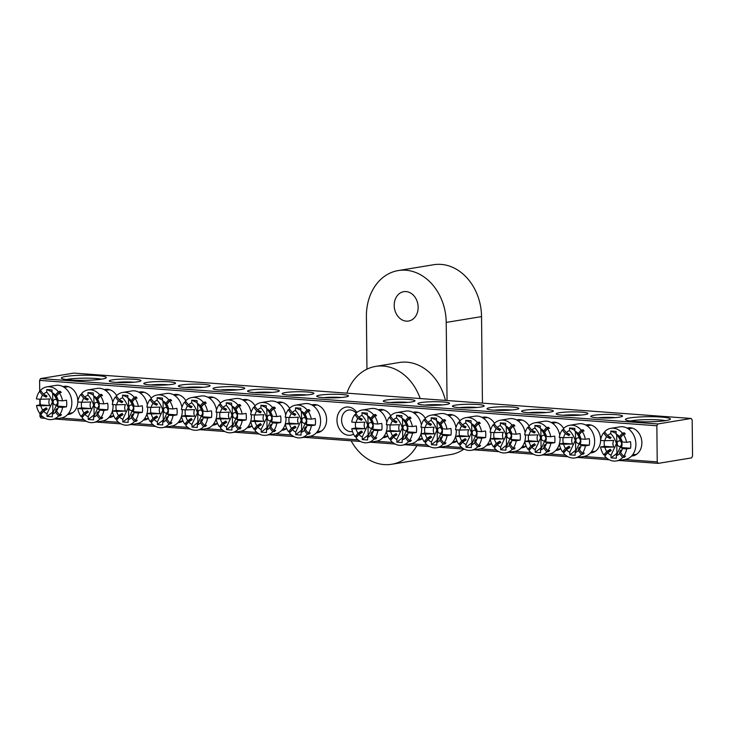 <?xml version="1.0" encoding="UTF-8"?>
<svg xmlns="http://www.w3.org/2000/svg" width="729" height="729" viewBox="0 0 729 729"><rect width="100%" height="100%" fill="white"/><g stroke="black" fill="none" stroke-linecap="round" stroke-linejoin="round"><path stroke-width="1.09" d="M394.198 305.469A14.881 11.883 -99.3 0 0 408.586 321.033A14.881 11.883 -99.3 0 0 418.145 307.228A14.881 11.883 -99.3 0 0 403.757 291.673A14.881 11.883 -99.3 0 0 394.198 305.469M445.428 400.403A49.59 39.621 -99.3 0 0 399.228 362.513L375.681 366.395A49.59 39.621 -99.3 0 0 346.867 393.159M420.186 398.544A49.59 39.621 -99.3 0 0 375.681 366.395M447.041 400.522L446.221 322.418A49.59 39.621 80.7 0 0 398.262 270.559A49.59 39.621 80.7 0 0 366.405 316.55L366.951 369.156M482.443 403.119L481.541 316.614A49.59 39.621 -99.3 0 0 433.573 264.745L398.262 270.559M464.008 449.091A49.59 39.621 80.7 0 1 450.64 454.568L391.783 464.255A49.59 39.621 -99.3 0 0 416.924 445.629M351.123 440.79A49.59 39.621 -99.3 0 0 391.783 464.255M77.821 401.98A14.216 11.354 80.7 0 1 67.578 414.537M627.031 428.096A14.216 11.354 80.7 0 1 641.875 442.713A14.216 11.354 80.7 0 1 631.633 456.008M353.583 434.183A14.216 11.354 80.7 0 1 336.971 420.296A14.216 11.354 80.7 0 1 344.243 407.62A14.216 11.354 80.7 0 1 356.909 412.441M356.126 413.143A10.908 8.712 -99.3 0 0 348.608 410.044A10.908 8.712 -99.3 0 0 341.6 420.168A10.908 8.712 -99.3 0 0 352.153 431.577A10.908 8.712 -99.3 0 0 352.499 431.513M65.747 376.456A22.481 2.561 179.4 0 1 92.064 375.326A22.481 2.561 179.4 0 1 106.179 377.85A22.481 2.561 179.4 0 1 101.932 379.116A22.481 2.561 179.4 0 1 78.067 380.319A22.481 2.561 179.4 0 1 61.518 378.315A22.481 2.561 179.4 0 1 65.747 376.456M101.468 379.189A19.838 2.26 -0.6 0 0 67.906 379.244A19.838 2.26 -0.6 0 0 66.257 379.563M629.801 417.927A22.481 2.561 179.4 0 1 656.109 416.797A22.481 2.561 179.4 0 1 670.224 419.312A22.481 2.561 179.4 0 1 665.987 420.587A22.481 2.561 179.4 0 1 642.112 421.79A22.481 2.561 179.4 0 1 625.564 419.786A22.481 2.561 179.4 0 1 629.801 417.927M665.513 420.66A19.838 2.26 -0.6 0 0 631.952 420.706A19.838 2.26 -0.6 0 0 630.303 421.034M600.632 440.416A14.216 11.354 80.7 0 1 590.39 452.973M560.783 448.727A14.216 11.354 80.7 0 1 555.799 450.431M526.192 446.184A14.216 11.354 80.7 0 1 521.217 447.888M491.601 443.642A14.216 11.354 80.7 0 1 486.626 445.346M457.019 441.1A14.216 11.354 80.7 0 1 452.035 442.804M422.428 438.557A14.216 11.354 80.7 0 1 417.453 440.261M593.88 415.284A15.865 1.804 179.4 0 1 612.451 414.482A15.865 1.804 179.4 0 1 622.42 416.268A15.865 1.804 179.4 0 1 619.422 417.161A15.865 1.804 179.4 0 1 602.573 418.009A15.865 1.804 179.4 0 1 590.891 416.596A15.865 1.804 179.4 0 1 593.88 415.284M615.449 417.635A13.222 1.504 -0.6 0 0 597.889 417.817M559.289 412.742A15.865 1.804 179.4 0 1 577.869 411.94A15.865 1.804 179.4 0 1 587.829 413.726A15.865 1.804 179.4 0 1 584.831 414.619A15.865 1.804 179.4 0 1 567.991 415.466A15.865 1.804 179.4 0 1 556.3 414.054A15.865 1.804 179.4 0 1 559.289 412.742M580.858 415.093A13.222 1.504 -0.6 0 0 563.298 415.275M524.707 410.199A15.865 1.804 179.4 0 1 543.278 409.397A15.865 1.804 179.4 0 1 553.238 411.183A15.865 1.804 179.4 0 1 550.249 412.076A15.865 1.804 179.4 0 1 533.4 412.924A15.865 1.804 179.4 0 1 521.718 411.511A15.865 1.804 179.4 0 1 524.707 410.199M546.267 412.55A13.222 1.504 -0.6 0 0 528.716 412.732M490.116 407.657A15.865 1.804 179.4 0 1 508.696 406.855A15.865 1.804 179.4 0 1 518.656 408.641A15.865 1.804 179.4 0 1 515.658 409.534A15.865 1.804 179.4 0 1 498.809 410.381A15.865 1.804 179.4 0 1 487.127 408.969A15.865 1.804 179.4 0 1 490.116 407.657M511.685 410.008A13.222 1.504 -0.6 0 0 494.125 410.19M455.525 405.114A15.865 1.804 179.4 0 1 474.105 404.313A15.865 1.804 179.4 0 1 484.065 406.099A15.865 1.804 179.4 0 1 481.067 406.992A15.865 1.804 179.4 0 1 464.227 407.839A15.865 1.804 179.4 0 1 452.536 406.427A15.865 1.804 179.4 0 1 455.525 405.114M477.094 407.465A13.222 1.504 -0.6 0 0 459.534 407.648M420.943 402.572A15.865 1.804 179.4 0 1 439.514 401.77A15.865 1.804 179.4 0 1 449.474 403.556A15.865 1.804 179.4 0 1 446.485 404.449A15.865 1.804 179.4 0 1 429.636 405.297A15.865 1.804 179.4 0 1 417.954 403.884A15.865 1.804 179.4 0 1 420.943 402.572M442.503 404.923A13.222 1.504 -0.6 0 0 424.952 405.105M387.837 436.015A14.216 11.354 80.7 0 1 382.862 437.719M386.352 400.03A15.865 1.804 179.4 0 1 404.932 399.228A15.865 1.804 179.4 0 1 414.892 401.005A15.865 1.804 179.4 0 1 411.894 401.907A15.865 1.804 179.4 0 1 395.045 402.754A15.865 1.804 179.4 0 1 383.363 401.342A15.865 1.804 179.4 0 1 386.352 400.03M407.921 402.381A13.222 1.504 -0.6 0 0 390.361 402.563M113.797 415.867A14.216 11.354 80.7 0 1 108.821 417.571M148.388 418.41A14.216 11.354 80.7 0 1 143.413 420.114M182.979 420.952A14.216 11.354 80.7 0 1 177.994 422.656M217.561 423.494A14.216 11.354 80.7 0 1 212.586 425.198M252.152 426.037A14.216 11.354 80.7 0 1 247.167 427.741M286.734 428.579A14.216 11.354 80.7 0 1 281.758 430.283M112.312 379.882A15.865 1.804 179.4 0 1 130.883 379.08A15.865 1.804 179.4 0 1 140.852 380.866A15.865 1.804 179.4 0 1 137.854 381.759A15.865 1.804 179.4 0 1 121.005 382.607A15.865 1.804 179.4 0 1 109.323 381.194A15.865 1.804 179.4 0 1 112.312 379.882M133.872 382.233A13.222 1.504 -0.6 0 0 116.321 382.415M146.903 382.424A15.865 1.804 179.4 0 1 165.474 381.622A15.865 1.804 179.4 0 1 175.434 383.408A15.865 1.804 179.4 0 1 172.445 384.301A15.865 1.804 179.4 0 1 155.596 385.149A15.865 1.804 179.4 0 1 143.905 383.736A15.865 1.804 179.4 0 1 146.903 382.424M168.463 384.775A13.222 1.504 -0.6 0 0 150.912 384.958M181.485 384.967A15.865 1.804 179.4 0 1 200.065 384.165A15.865 1.804 179.4 0 1 210.025 385.951A15.865 1.804 179.4 0 1 207.027 386.844A15.865 1.804 179.4 0 1 190.187 387.691A15.865 1.804 179.4 0 1 178.496 386.279A15.865 1.804 179.4 0 1 181.485 384.967M203.054 387.318A13.222 1.504 -0.6 0 0 185.494 387.5M216.076 387.509A15.865 1.804 179.4 0 1 234.647 386.707A15.865 1.804 179.4 0 1 244.616 388.493A15.865 1.804 179.4 0 1 241.618 389.386A15.865 1.804 179.4 0 1 224.769 390.234A15.865 1.804 179.4 0 1 213.087 388.821A15.865 1.804 179.4 0 1 216.076 387.509M237.636 389.86A13.222 1.504 -0.6 0 0 220.085 390.042M250.667 390.051A15.865 1.804 179.4 0 1 269.238 389.25A15.865 1.804 179.4 0 1 279.198 391.036A15.865 1.804 179.4 0 1 276.209 391.929A15.865 1.804 179.4 0 1 259.36 392.776A15.865 1.804 179.4 0 1 247.669 391.364A15.865 1.804 179.4 0 1 250.667 390.051M272.227 392.402A13.222 1.504 -0.6 0 0 254.676 392.585M285.249 392.594A15.865 1.804 179.4 0 1 303.829 391.792A15.865 1.804 179.4 0 1 313.789 393.578A15.865 1.804 179.4 0 1 310.791 394.471A15.865 1.804 179.4 0 1 293.942 395.318A15.865 1.804 179.4 0 1 282.26 393.906A15.865 1.804 179.4 0 1 285.249 392.594M306.818 394.945A13.222 1.504 -0.6 0 0 289.258 395.127M311.757 404.914A14.216 11.354 80.7 0 1 326.601 419.53A14.216 11.354 80.7 0 1 316.35 432.826M319.84 395.136A15.865 1.804 179.4 0 1 338.411 394.334A15.865 1.804 179.4 0 1 348.371 396.12A15.865 1.804 179.4 0 1 345.382 397.013A15.865 1.804 179.4 0 1 328.533 397.861A15.865 1.804 179.4 0 1 316.851 396.448A15.865 1.804 179.4 0 1 319.84 395.136M341.4 397.487A13.222 1.504 -0.6 0 0 323.849 397.669M62.986 386.625A14.216 11.354 80.7 0 1 77.83 401.169M585.797 425.062A14.216 11.354 80.7 0 1 600.641 439.605M551.206 422.519A14.216 11.354 80.7 0 1 563.626 428.415M516.624 419.977A14.216 11.354 80.7 0 1 529.044 425.873M482.033 417.435A14.216 11.354 80.7 0 1 494.453 423.33M447.442 414.892A14.216 11.354 80.7 0 1 459.871 420.788M412.86 412.35A14.216 11.354 80.7 0 1 425.28 418.246M378.269 409.807A14.216 11.354 80.7 0 1 390.689 415.703M656.856 425.763L657.23 461.885L658.232 463.371L691.584 457.885L692.55 456.081L692.167 419.95L691.174 418.464L657.822 423.959L656.856 425.763L39.594 380.383L39.712 391.409M39.794 399.182L39.858 404.95M39.94 413.443L39.977 416.505L42.774 416.715M60.935 418.045L84.008 419.749M102.178 421.08L118.599 422.291M136.77 423.622L153.19 424.834M171.351 426.164L187.772 427.376M205.942 428.707L222.363 429.919M240.534 431.249L256.945 432.461M275.115 433.791L291.536 435.003M309.707 436.334L358.048 439.897M376.219 441.227L392.639 442.439M410.81 443.77L427.23 444.982M445.401 446.312L461.812 447.524M479.983 448.854L496.403 450.066M514.574 451.397L530.994 452.609M549.156 453.939L565.576 455.151M583.747 456.482L606.82 458.186M624.99 459.516L657.23 461.885M277.166 402.372A14.216 11.354 80.7 0 1 289.586 408.267M242.575 399.829A14.216 11.354 80.7 0 1 255.004 405.725M207.993 397.287A14.216 11.354 80.7 0 1 220.413 403.183M173.402 394.744A14.216 11.354 80.7 0 1 185.822 400.64M138.811 392.202A14.216 11.354 80.7 0 1 151.24 398.098M104.229 389.66A14.216 11.354 80.7 0 1 116.649 395.555M658.232 463.371L619.076 460.491M609.225 459.762L577.833 457.457M567.982 456.737L543.251 454.914M533.4 454.194L508.66 452.372M498.809 451.652L474.069 449.829M464.218 449.11L439.487 447.287M429.636 446.558L404.896 444.745M395.045 444.016L370.305 442.202M360.463 441.473L303.793 437.309M293.942 436.589L269.211 434.766M259.36 434.047L234.62 432.224M224.769 431.504L200.028 429.682M190.178 428.962L165.447 427.139M155.596 426.419L130.856 424.597M121.005 423.877L96.264 422.055M86.414 421.326L55.03 419.02M45.18 418.3L40.97 417.99L39.977 416.505M691.174 418.464L73.911 373.093L40.56 378.579L657.822 423.959M39.594 380.383L40.56 378.579M372.966 425.554A2.834 2.26 80.7 0 1 370.715 428.205A2.834 2.26 80.7 0 1 368.409 425.217A2.834 2.26 80.7 0 1 370.66 422.574A2.834 2.26 80.7 0 1 372.966 425.554M375.171 438.038L375.818 438.867A16.53 13.204 -99.3 0 0 376.738 437.774L374.779 438.102A16.53 13.204 -99.3 0 0 377.868 430.602L381.796 429.955A16.53 13.204 80.7 0 0 381.723 423.385L377.795 424.032A16.53 13.204 -99.3 0 0 374.551 416.068L376.51 415.74A16.53 13.204 -99.3 0 0 375.563 414.509L371.034 419.831L370.669 418.273A11.336 9.058 -99.3 0 0 367.343 415.776C369.803 418.3 371.699 421.581 373.02 425.636L367.571 437.318L367.598 439.988L362.277 439.596L362.249 436.935L367.698 425.271C366.386 421.207 364.491 417.908 362.031 415.393A11.336 9.058 -99.3 0 0 358.75 417.398L362.349 419.193A8.502 6.789 80.7 0 0 361.42 420.278L357.821 418.492A11.336 9.058 -99.3 0 0 356.044 422.428L351.733 422.109A16.53 13.204 -99.3 0 1 354.823 414.61L357.821 418.492M371.034 419.831A8.502 6.789 80.7 0 1 371.99 421.061L371.626 419.503L374.551 416.068M377.795 424.032L373.494 423.713A11.336 9.058 -99.3 0 0 371.626 419.503M373.494 423.713L372.391 422.702A5.668 4.529 80.7 0 1 373.284 426.046A5.668 4.529 80.7 0 1 372.464 429.263L373.558 430.283A11.336 9.058 -99.3 0 1 371.781 434.22L374.779 438.102M356.044 422.428L364.983 422.155A5.668 4.529 80.7 0 0 365.056 428.725L356.107 428.998A11.336 9.058 -99.3 0 0 357.975 433.208L361.529 431.003A8.502 6.789 80.7 0 0 362.486 432.233L358.923 434.438L356.007 437.874A16.53 13.204 -99.3 0 0 364.974 442.776A16.53 13.204 -99.3 0 0 367.48 442.667L376.51 441.182A16.53 13.204 -99.3 0 0 386.406 431.331M386.443 431.213A16.53 13.204 -99.3 0 0 387.081 424.715M386.807 422.437A16.53 13.204 -99.3 0 0 373.649 408.45A16.53 13.204 -99.3 0 0 371.143 408.559L362.113 410.044A16.53 13.204 -99.3 0 0 355.752 413.525L358.75 417.398M375.563 414.509L373.594 414.837A16.53 13.204 -99.3 0 0 364.628 409.935A16.53 13.204 -99.3 0 0 362.113 410.044M375.818 438.867L373.849 439.186A16.53 13.204 -99.3 0 1 367.48 442.667M358.923 434.438A11.336 9.058 -99.3 0 0 362.249 436.935M367.571 437.318A11.336 9.058 -99.3 0 0 370.851 435.313L373.849 439.186M377.868 430.602L373.558 430.283M362.031 415.393L361.994 412.723L367.316 413.115L367.343 415.776M373.594 414.837L370.669 418.273M356.107 428.998L351.797 428.679A16.53 13.204 -99.3 0 0 355.05 436.644L357.975 433.208M365.056 428.725L355.725 428.032L351.797 428.679M355.533 422.392A16.53 13.204 -99.3 0 0 355.725 428.032M381.796 429.955L372.464 429.263M359.461 417.753L361.42 420.278M356.39 414.354L354.823 414.61M370.851 435.313L371.17 432.88A8.502 6.789 80.7 0 0 372.1 431.787L371.781 434.22M371.17 432.88L371.845 433.737M361.529 431.003L357.01 436.325L355.05 436.644M367.935 416.551L368.127 435.049L368.874 435.104M368.127 435.049L362.277 439.596M367.343 415.083L361.994 412.723M306.453 420.66A2.834 2.26 80.7 0 1 304.203 423.312A2.834 2.26 80.7 0 1 301.888 420.332A2.834 2.26 80.7 0 1 304.139 417.681A2.834 2.26 80.7 0 1 306.453 420.66M308.649 433.144L309.296 433.974A16.53 13.204 -99.3 0 0 310.226 432.88L308.267 433.208A16.53 13.204 -99.3 0 0 311.356 425.709L315.274 425.062A16.53 13.204 80.7 0 0 315.21 418.492L311.283 419.139A16.53 13.204 -99.3 0 0 308.039 411.174L309.998 410.855A16.53 13.204 -99.3 0 0 309.041 409.625L304.522 414.938L304.157 413.379A11.336 9.058 -99.3 0 0 300.831 410.892C303.291 413.407 305.178 416.696 306.508 420.742L301.059 432.434L301.086 435.104L295.764 434.712L295.737 432.042L301.186 420.378C299.865 416.314 297.979 413.024 295.509 410.5A11.336 9.058 -99.3 0 0 292.229 412.505L295.837 414.3A8.502 6.789 80.7 0 0 294.908 415.393L291.308 413.598A11.336 9.058 -99.3 0 0 289.522 417.544L285.212 417.225A16.53 13.204 -99.3 0 1 288.301 409.725L291.308 413.598M304.522 414.938A8.502 6.789 80.7 0 1 305.478 416.168L305.114 414.61L308.039 411.174M311.283 419.139L306.973 418.82A11.336 9.058 -99.3 0 0 305.114 414.61M306.973 418.82L305.879 417.808A5.668 4.529 80.7 0 1 306.772 421.152A5.668 4.529 80.7 0 1 305.952 424.378L307.046 425.39A11.336 9.058 -99.3 0 1 305.269 429.335L308.267 433.208M289.522 417.544L298.471 417.261A5.668 4.529 80.7 0 0 298.535 423.831L289.595 424.105A11.336 9.058 -99.3 0 0 291.454 428.315L295.017 426.119A8.502 6.789 80.7 0 0 295.974 427.349L292.411 429.545L289.486 432.99A16.53 13.204 -99.3 0 0 298.453 437.883A16.53 13.204 -99.3 0 0 300.968 437.774L309.998 436.288A16.53 13.204 -99.3 0 0 320.532 419.394A16.53 13.204 -99.3 0 0 307.137 403.556A16.53 13.204 -99.3 0 0 304.622 403.666L295.6 405.151A16.53 13.204 -99.3 0 0 289.231 408.632L292.229 412.505M309.041 409.625L307.082 409.944A16.53 13.204 -99.3 0 0 298.115 405.042A16.53 13.204 -99.3 0 0 295.6 405.151M309.296 433.974L307.337 434.302A16.53 13.204 -99.3 0 1 300.968 437.774M292.411 429.545A11.336 9.058 -99.3 0 0 295.737 432.042M301.059 432.434A11.336 9.058 -99.3 0 0 304.339 430.429L307.337 434.302M311.356 425.709L307.046 425.39M295.509 410.5L295.482 407.83L300.804 408.222L300.831 410.892M307.082 409.944L304.157 413.379M289.595 424.105L285.285 423.795A16.53 13.204 -99.3 0 0 288.538 431.759L291.454 428.315M298.535 423.831L289.213 423.148L285.285 423.795M289.021 417.498A16.53 13.204 -99.3 0 0 289.213 423.148M315.274 425.062L305.952 424.378M292.949 412.86L294.908 415.393M289.878 409.461L288.301 409.725M304.339 430.429L304.658 427.987A8.502 6.789 80.7 0 0 305.588 426.893L305.269 429.335M304.658 427.987L305.333 428.852M295.017 426.119L290.497 431.431L288.538 431.759M301.423 411.666L301.615 430.156L302.362 430.21M301.615 430.156L295.764 434.712M300.822 410.19L295.482 407.83M621.737 443.843A2.834 2.26 80.7 0 1 619.477 446.494A2.834 2.26 80.7 0 1 617.171 443.505A2.834 2.26 80.7 0 1 619.422 440.863A2.834 2.26 80.7 0 1 621.737 443.843M623.933 456.327L624.58 457.156A16.53 13.204 -99.3 0 0 625.509 456.062L623.55 456.39A16.53 13.204 -99.3 0 0 626.63 448.891L630.558 448.244A16.53 13.204 80.7 0 0 630.494 441.674L626.566 442.321A16.53 13.204 -99.3 0 0 623.313 434.356L625.282 434.028A16.53 13.204 -99.3 0 0 624.325 432.798L619.805 438.12L619.44 436.562A11.336 9.058 -99.3 0 0 616.114 434.065C618.575 436.589 620.461 439.869 621.782 443.925L616.342 455.607L616.37 458.277L611.048 457.885L611.02 455.224L616.461 443.56C615.148 439.496 613.253 436.197 610.793 433.682A11.336 9.058 -99.3 0 0 607.512 435.687L611.112 437.482A8.502 6.789 80.7 0 0 610.182 438.566L606.583 436.78A11.336 9.058 -99.3 0 0 604.806 440.717L600.496 440.398A16.53 13.204 -99.3 0 1 603.585 432.898L606.583 436.78M619.805 438.12A8.502 6.789 80.7 0 1 620.753 439.35L620.388 437.792L623.313 434.356M626.566 442.321L622.256 442.002A11.336 9.058 -99.3 0 0 620.388 437.792M622.256 442.002L621.163 440.99A5.668 4.529 80.7 0 1 622.047 444.335A5.668 4.529 80.7 0 1 621.226 447.551L622.329 448.572A11.336 9.058 -99.3 0 1 620.543 452.509L623.55 456.39M604.806 440.717L613.754 440.444A5.668 4.529 80.7 0 0 613.818 447.014L604.879 447.287A11.336 9.058 -99.3 0 0 606.738 451.497L610.301 449.292A8.502 6.789 80.7 0 0 611.248 450.522L607.694 452.727L604.769 456.163A16.53 13.204 -99.3 0 0 613.736 461.065A16.53 13.204 -99.3 0 0 616.251 460.956L625.272 459.47A16.53 13.204 -99.3 0 0 635.816 442.576A16.53 13.204 -99.3 0 0 622.42 426.738A16.53 13.204 -99.3 0 0 619.905 426.848L610.884 428.333A16.53 13.204 -99.3 0 0 604.514 431.814L607.512 435.687M624.325 432.798L622.366 433.126A16.53 13.204 -99.3 0 0 613.39 428.224A16.53 13.204 -99.3 0 0 610.884 428.333M624.58 457.156L622.621 457.475A16.53 13.204 -99.3 0 1 616.251 460.956M607.694 452.727A11.336 9.058 -99.3 0 0 611.02 455.224M616.342 455.607A11.336 9.058 -99.3 0 0 619.614 453.602L622.621 457.475M626.63 448.891L622.329 448.572M610.793 433.682L610.765 431.012L616.087 431.404L616.114 434.065M622.366 433.126L619.44 436.562M604.879 447.287L600.568 446.968A16.53 13.204 -99.3 0 0 603.812 454.932L606.738 451.497M613.818 447.014L604.487 446.321L600.568 446.968M604.295 440.68A16.53 13.204 -99.3 0 0 604.487 446.321M630.558 448.244L621.226 447.551M608.223 436.042L610.182 438.566M605.161 432.643L603.585 432.898M619.614 453.602L619.942 451.169A8.502 6.789 80.7 0 0 620.871 450.075L620.543 452.509M619.942 451.169L620.607 452.035M610.301 449.292L605.781 454.614L603.812 454.932M616.698 434.839L616.898 453.338L617.645 453.392M616.898 453.338L611.048 457.885M616.105 433.372L610.765 431.012M57.682 402.372A2.834 2.26 80.7 0 1 55.431 405.023A2.834 2.26 80.7 0 1 53.126 402.043A2.834 2.26 80.7 0 1 55.377 399.392A2.834 2.26 80.7 0 1 57.682 402.372M59.887 414.856L60.534 415.685A16.53 13.204 -99.3 0 0 61.464 414.591L59.496 414.919A16.53 13.204 -99.3 0 0 62.585 407.42L66.512 406.773A16.53 13.204 80.7 0 0 66.439 400.203L62.521 400.85A16.53 13.204 -99.3 0 0 59.268 392.885L61.227 392.567A16.53 13.204 -99.3 0 0 60.279 391.336L55.759 396.649L55.395 395.091A11.336 9.058 -99.3 0 0 52.069 392.603C54.52 395.118 56.415 398.408 57.737 402.454L52.288 414.145L52.324 416.815L47.002 416.423L46.975 413.753L52.415 402.089C51.103 398.025 49.208 394.735 46.747 392.211A11.336 9.058 -99.3 0 0 43.467 394.216L47.066 396.011A8.502 6.789 80.7 0 0 46.137 397.105L42.537 395.309A11.336 9.058 -99.3 0 0 40.76 399.255L36.45 398.936A16.53 13.204 -99.3 0 1 39.539 391.437L42.537 395.309M55.759 396.649A8.502 6.789 80.7 0 1 56.707 397.879L56.343 396.321L59.268 392.885M62.521 400.85L58.211 400.531A11.336 9.058 -99.3 0 0 56.343 396.321M58.211 400.531L57.117 399.519A5.668 4.529 80.7 0 1 58.001 402.864A5.668 4.529 80.7 0 1 57.181 406.089L58.274 407.101A11.336 9.058 -99.3 0 1 56.498 411.047L59.496 414.919M40.76 399.255L49.7 398.973A5.668 4.529 80.7 0 0 49.772 405.543L40.824 405.816A11.336 9.058 -99.3 0 0 42.692 410.026L46.255 407.83A8.502 6.789 80.7 0 0 47.203 409.06L43.649 411.256L40.724 414.701A16.53 13.204 -99.3 0 0 49.69 419.594A16.53 13.204 -99.3 0 0 52.206 419.485L61.227 417.999A16.53 13.204 -99.3 0 0 71.77 401.105A16.53 13.204 -99.3 0 0 58.375 385.267A16.53 13.204 -99.3 0 0 55.86 385.377L46.838 386.862A16.53 13.204 -99.3 0 0 40.469 390.343L43.467 394.216M60.279 391.336L58.32 391.655A16.53 13.204 -99.3 0 0 49.344 386.753A16.53 13.204 -99.3 0 0 46.838 386.862M60.534 415.685L58.575 416.013A16.53 13.204 -99.3 0 1 52.206 419.485M43.649 411.256A11.336 9.058 -99.3 0 0 46.975 413.753M52.288 414.145A11.336 9.058 -99.3 0 0 55.568 412.14L58.575 416.013M62.585 407.42L58.274 407.101M46.747 392.211L46.72 389.541L52.041 389.933L52.069 392.603M58.32 391.655L55.395 395.091M40.824 405.816L36.523 405.506A16.53 13.204 -99.3 0 0 39.767 413.471L42.692 410.026M49.772 405.543L40.441 404.859L36.523 405.506M40.25 399.21A16.53 13.204 -99.3 0 0 40.441 404.859M66.512 406.773L57.181 406.089M44.177 394.571L46.137 397.105M41.116 391.172L39.539 391.437M55.568 412.14L55.896 409.698A8.502 6.789 80.7 0 0 56.826 408.604L56.498 411.047M55.896 409.698L56.561 410.564M46.255 407.83L41.735 413.143L39.767 413.471M52.652 393.378L52.843 411.867L53.6 411.921M52.843 411.867L47.002 416.423M52.06 391.901L46.72 389.541M407.557 428.096A2.834 2.26 80.7 0 1 405.306 430.748A2.834 2.26 80.7 0 1 402.991 427.759A2.834 2.26 80.7 0 1 405.242 425.116A2.834 2.26 80.7 0 1 407.557 428.096M409.753 440.58L410.4 441.409A16.53 13.204 -99.3 0 0 411.329 440.316L409.37 440.644A16.53 13.204 -99.3 0 0 412.459 433.144L416.377 432.497A16.53 13.204 80.7 0 0 416.314 425.927L412.386 426.574A16.53 13.204 -99.3 0 0 409.133 418.61L411.101 418.282A16.53 13.204 -99.3 0 0 410.145 417.052L405.625 422.373L405.26 420.815A11.336 9.058 -99.3 0 0 401.934 418.318C404.395 420.843 406.281 424.132 407.611 428.178L402.162 439.869L402.189 442.53L396.868 442.138L396.84 439.478L402.29 427.814C400.968 423.749 399.082 420.451 396.612 417.936A11.336 9.058 -99.3 0 0 393.332 419.94L396.941 421.736A8.502 6.789 80.7 0 0 396.011 422.82L392.402 421.034A11.336 9.058 -99.3 0 0 390.626 424.971L386.315 424.652A16.53 13.204 -99.3 0 1 389.404 417.152L392.402 421.034M405.625 422.373A8.502 6.789 80.7 0 1 406.582 423.604L406.217 422.045L409.133 418.61M412.386 426.574L408.076 426.255A11.336 9.058 -99.3 0 0 406.217 422.045M408.076 426.255L406.982 425.244A5.668 4.529 80.7 0 1 407.876 428.588A5.668 4.529 80.7 0 1 407.046 431.805L408.149 432.826A11.336 9.058 -99.3 0 1 406.372 436.762L409.37 440.644M390.626 424.971L399.574 424.697A5.668 4.529 80.7 0 0 399.638 431.267L390.698 431.541A11.336 9.058 -99.3 0 0 392.557 435.751L396.12 433.545A8.502 6.789 80.7 0 0 397.077 434.785L393.514 436.981L390.589 440.416A16.53 13.204 -99.3 0 0 399.556 445.319A16.53 13.204 -99.3 0 0 402.071 445.209L411.092 443.724A16.53 13.204 -99.3 0 0 420.998 433.873M421.025 433.755A16.53 13.204 -99.3 0 0 421.672 427.258M421.389 424.98A16.53 13.204 -99.3 0 0 408.24 410.992A16.53 13.204 -99.3 0 0 405.725 411.101L396.704 412.587A16.53 13.204 -99.3 0 0 390.334 416.068L393.332 419.94M410.145 417.052L408.185 417.38A16.53 13.204 -99.3 0 0 399.219 412.477A16.53 13.204 -99.3 0 0 396.704 412.587M410.4 441.409L408.44 441.728A16.53 13.204 -99.3 0 1 402.071 445.209M393.514 436.981A11.336 9.058 -99.3 0 0 396.84 439.478M402.162 439.869A11.336 9.058 -99.3 0 0 405.442 437.856L408.44 441.728M412.459 433.144L408.149 432.826M396.612 417.936L396.585 415.266L401.907 415.658L401.934 418.318M408.185 417.38L405.26 420.815M390.698 431.541L386.388 431.222A16.53 13.204 -99.3 0 0 389.641 439.186L392.557 435.751M399.638 431.267L390.316 430.575L386.388 431.222M390.124 424.934A16.53 13.204 -99.3 0 0 390.316 430.575M416.377 432.497L407.046 431.805M394.052 420.296L396.011 422.82M390.981 416.897L389.404 417.152M405.442 437.856L405.761 435.423A8.502 6.789 80.7 0 0 406.691 434.329L406.372 436.762M405.761 435.423L406.436 436.288M396.12 433.545L391.601 438.867L389.641 439.186M402.526 419.093L402.718 437.591L403.465 437.646M402.718 437.591L396.868 442.138M401.925 417.626L396.585 415.266M271.862 418.118A2.834 2.26 80.7 0 1 269.612 420.77A2.834 2.26 80.7 0 1 267.306 417.79A2.834 2.26 80.7 0 1 269.557 415.138A2.834 2.26 80.7 0 1 271.862 418.118M274.068 430.602L274.715 431.431A16.53 13.204 -99.3 0 0 275.644 430.338L273.676 430.666A16.53 13.204 -99.3 0 0 276.765 423.166L280.692 422.519A16.53 13.204 80.7 0 0 280.619 415.949L276.701 416.596A16.53 13.204 -99.3 0 0 273.448 408.632L275.407 408.304A16.53 13.204 -99.3 0 0 274.459 407.074L269.94 412.395L269.566 410.837A11.336 9.058 -99.3 0 0 266.249 408.349C268.7 410.864 270.596 414.154 271.917 418.2L266.468 429.891L266.495 432.561L261.173 432.169L261.146 429.499L266.595 417.835C265.283 413.771 263.388 410.473 260.927 407.958A11.336 9.058 -99.3 0 0 257.647 409.962L261.246 411.757A8.502 6.789 80.7 0 0 260.317 412.851L256.717 411.056A11.336 9.058 -99.3 0 0 254.94 414.992L250.63 414.683A16.53 13.204 -99.3 0 1 253.719 407.183L256.717 411.056M269.94 412.395A8.502 6.789 80.7 0 1 270.887 413.625L270.523 412.067L273.448 408.632M276.701 416.596L272.391 416.277A11.336 9.058 -99.3 0 0 270.523 412.067M272.391 416.277L271.288 415.266A5.668 4.529 80.7 0 1 272.181 418.61A5.668 4.529 80.7 0 1 271.361 421.836L272.455 422.847A11.336 9.058 -99.3 0 1 270.678 426.793L273.676 430.666M254.94 414.992L263.88 414.719A5.668 4.529 80.7 0 0 263.953 421.289L255.004 421.562A11.336 9.058 -99.3 0 0 256.872 425.772L260.426 423.576A8.502 6.789 80.7 0 0 261.383 424.807L257.82 427.003L254.904 430.447A16.53 13.204 -99.3 0 0 263.871 435.341A16.53 13.204 -99.3 0 0 266.377 435.231L275.407 433.746A16.53 13.204 -99.3 0 0 285.303 423.895M285.34 423.786A16.53 13.204 -99.3 0 0 285.978 417.28M285.704 415.001A16.53 13.204 -99.3 0 0 272.546 401.014A16.53 13.204 -99.3 0 0 270.04 401.123L261.009 402.608A16.53 13.204 -99.3 0 0 254.649 406.089L257.647 409.962M274.459 407.074L272.491 407.402A16.53 13.204 -99.3 0 0 263.524 402.499A16.53 13.204 -99.3 0 0 261.009 402.608M274.715 431.431L272.746 431.759A16.53 13.204 -99.3 0 1 266.377 435.231M257.82 427.003A11.336 9.058 -99.3 0 0 261.146 429.499M266.468 429.891A11.336 9.058 -99.3 0 0 269.748 427.887L272.746 431.759M276.765 423.166L272.455 422.847M260.927 407.958L260.9 405.288L266.213 405.679L266.249 408.349M272.491 407.402L269.566 410.837M255.004 421.562L250.694 421.253A16.53 13.204 -99.3 0 0 253.947 429.217L256.872 425.772M263.953 421.289L254.621 420.606L250.694 421.253M254.43 414.956A16.53 13.204 -99.3 0 0 254.621 420.606M280.692 422.519L271.361 421.836M258.358 410.318L260.317 412.851M255.287 406.919L253.719 407.183M269.748 427.887L270.067 425.444A8.502 6.789 80.7 0 0 270.997 424.351L270.678 426.793M270.067 425.444L270.741 426.31M260.426 423.576L255.906 428.889L253.947 429.217M266.832 409.124L267.024 427.613L267.771 427.668M267.024 427.613L261.173 432.169M266.24 407.648L260.9 405.288M442.138 430.639A2.834 2.26 80.7 0 1 439.888 433.29A2.834 2.26 80.7 0 1 437.582 430.301A2.834 2.26 80.7 0 1 439.833 427.659A2.834 2.26 80.7 0 1 442.138 430.639M444.344 443.123L444.991 443.952A16.53 13.204 -99.3 0 0 445.92 442.858L443.952 443.186A16.53 13.204 -99.3 0 0 447.041 435.687L450.969 435.04A16.53 13.204 80.7 0 0 450.896 428.47L446.977 429.117A16.53 13.204 -99.3 0 0 443.724 421.152L445.683 420.824A16.53 13.204 -99.3 0 0 444.736 419.594L440.216 424.916L439.851 423.358A11.336 9.058 -99.3 0 0 436.525 420.87C438.976 423.385 440.872 426.675 442.193 430.721L436.753 442.412L436.78 445.073L431.459 444.681L431.431 442.02L436.871 430.356C435.559 426.292 433.664 422.993 431.204 420.478A11.336 9.058 -99.3 0 0 427.923 422.483L431.522 424.278A8.502 6.789 80.7 0 0 430.593 425.362L426.994 423.576A11.336 9.058 -99.3 0 0 425.217 427.513L420.906 427.203A16.53 13.204 -99.3 0 1 423.996 419.704L426.994 423.576M440.216 424.916A8.502 6.789 80.7 0 1 441.163 426.146L440.799 424.588L443.724 421.152M446.977 429.117L442.667 428.798A11.336 9.058 -99.3 0 0 440.799 424.588M442.667 428.798L441.574 427.786A5.668 4.529 80.7 0 1 442.457 431.131A5.668 4.529 80.7 0 1 441.637 434.356L442.731 435.368A11.336 9.058 -99.3 0 1 440.954 439.314L443.952 443.186M425.217 427.513L434.156 427.24A5.668 4.529 80.7 0 0 434.229 433.81L425.28 434.083A11.336 9.058 -99.3 0 0 427.148 438.293L430.711 436.097A8.502 6.789 80.7 0 0 431.659 437.327L428.105 439.523L425.18 442.959A16.53 13.204 -99.3 0 0 434.147 447.861A16.53 13.204 -99.3 0 0 436.662 447.752L445.683 446.266A16.53 13.204 -99.3 0 0 455.579 436.416M455.616 436.297A16.53 13.204 -99.3 0 0 456.263 429.8M455.98 427.522A16.53 13.204 -99.3 0 0 442.831 413.534A16.53 13.204 -99.3 0 0 440.316 413.644L431.295 415.129A16.53 13.204 -99.3 0 0 424.925 418.61L427.923 422.483M444.736 419.594L442.776 419.922A16.53 13.204 -99.3 0 0 433.801 415.02A16.53 13.204 -99.3 0 0 431.295 415.129M444.991 443.952L443.032 444.271A16.53 13.204 -99.3 0 1 436.662 447.752M428.105 439.523A11.336 9.058 -99.3 0 0 431.431 442.02M436.753 442.412A11.336 9.058 -99.3 0 0 440.024 440.398L443.032 444.271M447.041 435.687L442.731 435.368M431.204 420.478L431.176 417.808L436.498 418.2L436.525 420.87M442.776 419.922L439.851 423.358M425.28 434.083L420.979 433.764A16.53 13.204 -99.3 0 0 424.223 441.728L427.148 438.293M434.229 433.81L424.898 433.117L420.979 433.764M424.706 427.476A16.53 13.204 -99.3 0 0 424.898 433.117M450.969 435.04L441.637 434.356M428.634 422.838L430.593 425.362M425.572 419.439L423.996 419.704M440.024 440.398L440.352 437.965A8.502 6.789 80.7 0 0 441.282 436.871L440.954 439.314M440.352 437.965L441.018 438.831M430.711 436.097L426.192 441.409L424.223 441.728M437.108 421.635L437.3 440.134L438.056 440.188M437.3 440.134L431.459 444.681M436.516 420.168L431.176 417.808M237.271 415.576A2.834 2.26 80.7 0 1 235.02 418.227A2.834 2.26 80.7 0 1 232.715 415.248A2.834 2.26 80.7 0 1 234.966 412.596A2.834 2.26 80.7 0 1 237.271 415.576M239.477 428.06L240.123 428.889A16.53 13.204 -99.3 0 0 241.053 427.795L239.094 428.123A16.53 13.204 -99.3 0 0 242.174 420.624L246.101 419.977A16.53 13.204 80.7 0 0 246.028 413.407L242.11 414.054A16.53 13.204 -99.3 0 0 238.857 406.089L240.825 405.761A16.53 13.204 -99.3 0 0 239.868 404.531L235.349 409.853L234.984 408.295A11.336 9.058 -99.3 0 0 231.658 405.807C234.118 408.322 236.005 411.612 237.326 415.658L231.886 427.349L231.913 430.019L226.591 429.627L226.564 426.957L232.004 415.293C230.692 411.229 228.797 407.93 226.336 405.415A11.336 9.058 -99.3 0 0 223.056 407.42L226.655 409.215A8.502 6.789 80.7 0 0 225.726 410.309L222.126 408.513A11.336 9.058 -99.3 0 0 220.349 412.45L216.039 412.14A16.53 13.204 -99.3 0 1 219.128 404.641L222.126 408.513M235.349 409.853A8.502 6.789 80.7 0 1 236.296 411.083L235.932 409.525L238.857 406.089M242.11 414.054L237.8 413.735A11.336 9.058 -99.3 0 0 235.932 409.525M237.8 413.735L236.706 412.723A5.668 4.529 80.7 0 1 237.59 416.068A5.668 4.529 80.7 0 1 236.77 419.293L237.873 420.305A11.336 9.058 -99.3 0 1 236.087 424.251L239.094 428.123M220.349 412.45L229.298 412.177A5.668 4.529 80.7 0 0 229.362 418.747L220.422 419.02A11.336 9.058 -99.3 0 0 222.281 423.23L225.844 421.034A8.502 6.789 80.7 0 0 226.792 422.264L223.238 424.46L220.313 427.905A16.53 13.204 -99.3 0 0 229.28 432.798A16.53 13.204 -99.3 0 0 231.795 432.689L240.816 431.204A16.53 13.204 -99.3 0 0 250.712 421.353M250.749 421.244A16.53 13.204 -99.3 0 0 251.396 414.737M251.113 412.459A16.53 13.204 -99.3 0 0 237.964 398.471A16.53 13.204 -99.3 0 0 235.449 398.581L226.427 400.066A16.53 13.204 -99.3 0 0 220.058 403.547L223.056 407.42M239.868 404.531L237.909 404.859A16.53 13.204 -99.3 0 0 228.933 399.957A16.53 13.204 -99.3 0 0 226.427 400.066M240.123 428.889L238.164 429.217A16.53 13.204 -99.3 0 1 231.795 432.689M223.238 424.46A11.336 9.058 -99.3 0 0 226.564 426.957M231.886 427.349A11.336 9.058 -99.3 0 0 235.157 425.344L238.164 429.217M242.174 420.624L237.873 420.305M226.336 405.415L226.309 402.745L231.631 403.137L231.658 405.807M237.909 404.859L234.984 408.295M220.422 419.02L216.112 418.71A16.53 13.204 -99.3 0 0 219.356 426.675L222.281 423.23M229.362 418.747L220.03 418.063L216.112 418.71M219.839 412.414A16.53 13.204 -99.3 0 0 220.03 418.063M246.101 419.977L236.77 419.293M223.767 407.775L225.726 410.309M220.705 404.376L219.128 404.641M235.157 425.344L235.485 422.902A8.502 6.789 80.7 0 0 236.415 421.809L236.087 424.251M235.485 422.902L236.15 423.768M225.844 421.034L221.324 426.347L219.356 426.675M232.241 406.582L232.442 425.071L233.189 425.125M232.442 425.071L226.591 429.627M231.649 405.105L226.309 402.745M476.73 433.181A2.834 2.26 80.7 0 1 474.479 435.833A2.834 2.26 80.7 0 1 472.164 432.844A2.834 2.26 80.7 0 1 474.424 430.201A2.834 2.26 80.7 0 1 476.73 433.181M478.935 445.665L479.573 446.494A16.53 13.204 -99.3 0 0 480.502 445.401L478.543 445.729A16.53 13.204 -99.3 0 0 481.632 438.229L485.56 437.582A16.53 13.204 80.7 0 0 485.487 431.012L481.559 431.659A16.53 13.204 -99.3 0 0 478.315 423.695L480.274 423.367A16.53 13.204 -99.3 0 0 479.327 422.137L474.798 427.458L474.433 425.9A11.336 9.058 -99.3 0 0 471.107 423.412C473.568 425.927 475.463 429.217 476.784 433.263L471.335 444.954L471.362 447.615L466.041 447.223L466.013 444.562L471.463 432.898C470.141 428.834 468.255 425.536 465.785 423.02A11.336 9.058 -99.3 0 0 462.514 425.025L466.113 426.82A8.502 6.789 80.7 0 0 465.184 427.914L461.585 426.119A11.336 9.058 -99.3 0 0 459.808 430.055L455.497 429.746A16.53 13.204 -99.3 0 1 458.587 422.246L461.585 426.119M474.798 427.458A8.502 6.789 80.7 0 1 475.755 428.688L475.39 427.13L478.315 423.695M481.559 431.659L477.258 431.34A11.336 9.058 -99.3 0 0 475.39 427.13M477.258 431.34L476.155 430.329A5.668 4.529 80.7 0 1 477.048 433.673A5.668 4.529 80.7 0 1 476.228 436.899L477.322 437.91A11.336 9.058 -99.3 0 1 475.545 441.856L478.543 445.729M459.808 430.055L468.747 429.782A5.668 4.529 80.7 0 0 468.82 436.352L459.871 436.625A11.336 9.058 -99.3 0 0 461.739 440.835L465.293 438.639A8.502 6.789 80.7 0 0 466.25 439.869L462.687 442.066L459.762 445.51A16.53 13.204 -99.3 0 0 468.738 450.404A16.53 13.204 -99.3 0 0 471.244 450.294L480.274 448.809A16.53 13.204 -99.3 0 0 490.17 438.958M490.198 438.849A16.53 13.204 -99.3 0 0 490.845 432.343M490.571 430.064A16.53 13.204 -99.3 0 0 477.413 416.077A16.53 13.204 -99.3 0 0 474.907 416.186L465.877 417.671A16.53 13.204 -99.3 0 0 459.507 421.152L462.514 425.025M479.327 422.137L477.358 422.465A16.53 13.204 -99.3 0 0 468.392 417.562A16.53 13.204 -99.3 0 0 465.877 417.671M479.573 446.494L477.613 446.822A16.53 13.204 -99.3 0 1 471.244 450.294M462.687 442.066A11.336 9.058 -99.3 0 0 466.013 444.562M471.335 444.954A11.336 9.058 -99.3 0 0 474.615 442.94L477.613 446.822M481.632 438.229L477.322 437.91M465.785 423.02L465.758 420.351L471.08 420.742L471.107 423.412M477.358 422.465L474.433 425.9M459.871 436.625L455.561 436.307A16.53 13.204 -99.3 0 0 458.814 444.28L461.739 440.835M468.82 436.352L459.489 435.669L455.561 436.307M459.297 430.019A16.53 13.204 -99.3 0 0 459.489 435.669M485.56 437.582L476.228 436.899M463.225 425.381L465.184 427.914M460.154 421.982L458.587 422.246M474.615 442.94L474.934 440.507A8.502 6.789 80.7 0 0 475.864 439.414L475.545 441.856M474.934 440.507L475.609 441.373M465.293 438.639L460.774 443.952L458.814 444.28M471.699 424.187L471.891 442.676L472.638 442.731M471.891 442.676L466.041 447.223M471.107 422.711L465.758 420.351M511.321 435.723A2.834 2.26 80.7 0 1 509.07 438.375A2.834 2.26 80.7 0 1 506.755 435.395A2.834 2.26 80.7 0 1 509.006 432.744A2.834 2.26 80.7 0 1 511.321 435.723M513.517 448.207L514.164 449.037A16.53 13.204 -99.3 0 0 515.093 447.943L513.134 448.271A16.53 13.204 -99.3 0 0 516.223 440.772L520.141 440.125A16.53 13.204 80.7 0 0 520.078 433.555L516.15 434.202A16.53 13.204 -99.3 0 0 512.897 426.237L514.865 425.909A16.53 13.204 -99.3 0 0 513.909 424.679L509.389 430.001L509.024 428.442A11.336 9.058 -99.3 0 0 505.698 425.955C508.159 428.47 510.045 431.759 511.366 435.805L505.926 447.497L505.953 450.158L500.632 449.775L500.604 447.105L506.054 435.441C504.732 431.377 502.846 428.078 500.376 425.563A11.336 9.058 -99.3 0 0 497.096 427.568L500.705 429.363A8.502 6.789 80.7 0 0 499.775 430.456L496.167 428.661A11.336 9.058 -99.3 0 0 494.39 432.598L490.079 432.288A16.53 13.204 -99.3 0 1 493.169 424.788L496.167 428.661M509.389 430.001A8.502 6.789 80.7 0 1 510.346 431.231L509.981 429.673L512.897 426.237M516.15 434.202L511.84 433.883A11.336 9.058 -99.3 0 0 509.981 429.673M511.84 433.883L510.747 432.871A5.668 4.529 80.7 0 1 511.64 436.215A5.668 4.529 80.7 0 1 510.81 439.441L511.913 440.453A11.336 9.058 -99.3 0 1 510.136 444.398L513.134 448.271M494.39 432.598L503.338 432.324A5.668 4.529 80.7 0 0 503.402 438.894L494.462 439.168A11.336 9.058 -99.3 0 0 496.321 443.378L499.884 441.182A8.502 6.789 80.7 0 0 500.841 442.412L497.278 444.608L494.353 448.053A16.53 13.204 -99.3 0 0 503.32 452.946A16.53 13.204 -99.3 0 0 505.835 452.837L514.856 451.351A16.53 13.204 -99.3 0 0 524.762 441.501M524.789 441.391A16.53 13.204 -99.3 0 0 525.436 434.885M525.153 432.607A16.53 13.204 -99.3 0 0 512.004 418.619A16.53 13.204 -99.3 0 0 509.489 418.728L500.468 420.214A16.53 13.204 -99.3 0 0 494.098 423.695L497.096 427.568M513.909 424.679L511.949 425.007A16.53 13.204 -99.3 0 0 502.983 420.104A16.53 13.204 -99.3 0 0 500.468 420.214M514.164 449.037L512.205 449.365A16.53 13.204 -99.3 0 1 505.835 452.837M497.278 444.608A11.336 9.058 -99.3 0 0 500.604 447.105M505.926 447.497A11.336 9.058 -99.3 0 0 509.206 445.483L512.205 449.365M516.223 440.772L511.913 440.453M500.376 425.563L500.349 422.893L505.671 423.285L505.698 425.955M511.949 425.007L509.024 428.442M494.462 439.168L490.152 438.849A16.53 13.204 -99.3 0 0 493.405 446.822L496.321 443.378M503.402 438.894L494.071 438.211L490.152 438.849M493.888 432.561A16.53 13.204 -99.3 0 0 494.071 438.211M520.141 440.125L510.81 439.441M497.816 427.923L499.775 430.456M494.745 424.524L493.169 424.788M509.206 445.483L509.525 443.05A8.502 6.789 80.7 0 0 510.455 441.956L510.136 444.398M509.525 443.05L510.2 443.915M499.884 441.182L495.365 446.494L493.405 446.822M506.281 426.729L506.482 445.219L507.229 445.273M506.482 445.219L500.632 449.775M505.689 425.253L500.349 422.893M202.689 413.033A2.834 2.26 80.7 0 1 200.439 415.685A2.834 2.26 80.7 0 1 198.124 412.705A2.834 2.26 80.7 0 1 200.375 410.053A2.834 2.26 80.7 0 1 202.689 413.033M204.895 425.517L205.532 426.347A16.53 13.204 -99.3 0 0 206.462 425.253L204.503 425.581A16.53 13.204 -99.3 0 0 207.592 418.082L211.51 417.435A16.53 13.204 80.7 0 0 211.446 410.864L207.519 411.511A16.53 13.204 -99.3 0 0 204.275 403.547L206.234 403.219A16.53 13.204 -99.3 0 0 205.277 401.989L200.757 407.311L200.393 405.752A11.336 9.058 -99.3 0 0 197.067 403.265C199.527 405.78 201.414 409.069 202.744 413.115L197.295 424.807L197.322 427.467L192 427.085L191.973 424.415L197.422 412.751C196.101 408.687 194.215 405.388 191.745 402.873A11.336 9.058 -99.3 0 0 188.474 404.877L192.073 406.673A8.502 6.789 80.7 0 0 191.144 407.766L187.544 405.971A11.336 9.058 -99.3 0 0 185.758 409.908L181.457 409.598A16.53 13.204 -99.3 0 1 184.537 402.098L187.544 405.971M200.757 407.311A8.502 6.789 80.7 0 1 201.714 408.541L201.35 406.982L204.275 403.547M207.519 411.511L203.209 411.192A11.336 9.058 -99.3 0 0 201.35 406.982M203.209 411.192L202.115 410.181A5.668 4.529 80.7 0 1 203.008 413.525A5.668 4.529 80.7 0 1 202.188 416.751L203.282 417.763A11.336 9.058 -99.3 0 1 201.505 421.708L204.503 425.581M185.758 409.908L194.707 409.634A5.668 4.529 80.7 0 0 194.771 416.204L185.831 416.478A11.336 9.058 -99.3 0 0 187.699 420.688L191.253 418.492A8.502 6.789 80.7 0 0 192.21 419.722L188.647 421.918L185.722 425.362A16.53 13.204 -99.3 0 0 194.698 430.256A16.53 13.204 -99.3 0 0 197.204 430.146L206.234 428.661A16.53 13.204 -99.3 0 0 216.13 418.811M216.158 418.701A16.53 13.204 -99.3 0 0 216.805 412.195M216.531 409.917A16.53 13.204 -99.3 0 0 203.373 395.929A16.53 13.204 -99.3 0 0 200.867 396.038L191.836 397.524A16.53 13.204 -99.3 0 0 185.467 401.005L188.474 404.877M205.277 401.989L203.318 402.317A16.53 13.204 -99.3 0 0 194.351 397.414A16.53 13.204 -99.3 0 0 191.836 397.524M205.532 426.347L203.573 426.675A16.53 13.204 -99.3 0 1 197.204 430.146M188.647 421.918A11.336 9.058 -99.3 0 0 191.973 424.415M197.295 424.807A11.336 9.058 -99.3 0 0 200.575 422.793L203.573 426.675M207.592 418.082L203.282 417.763M191.745 402.873L191.718 400.203L197.04 400.595L197.067 403.265M203.318 402.317L200.393 405.752M185.831 416.478L181.521 416.159A16.53 13.204 -99.3 0 0 184.774 424.132L187.699 420.688M194.771 416.204L185.448 415.521L181.521 416.159M185.257 409.871A16.53 13.204 -99.3 0 0 185.448 415.521M211.51 417.435L202.188 416.751M189.185 405.233L191.144 407.766M186.114 401.834L184.537 402.098M200.575 422.793L200.894 420.36A8.502 6.789 80.7 0 0 201.824 419.266L201.505 421.708M200.894 420.36L201.569 421.225M191.253 418.492L186.733 423.804L184.774 424.132M197.659 404.039L197.851 422.528L198.598 422.583M197.851 422.528L192 427.085M197.058 402.563L191.718 400.203M168.098 410.491A2.834 2.26 80.7 0 1 165.847 413.143A2.834 2.26 80.7 0 1 163.542 410.154A2.834 2.26 80.7 0 1 165.793 407.511A2.834 2.26 80.7 0 1 168.098 410.491M170.304 422.975L170.951 423.804A16.53 13.204 -99.3 0 0 171.88 422.711L169.912 423.039A16.53 13.204 -99.3 0 0 173.001 415.539L176.928 414.892A16.53 13.204 80.7 0 0 176.855 408.322L172.937 408.969A16.53 13.204 -99.3 0 0 169.684 401.005L171.643 400.677A16.53 13.204 -99.3 0 0 170.695 399.446L166.176 404.768L165.811 403.21A11.336 9.058 -99.3 0 0 162.485 400.722C164.936 403.237 166.832 406.527 168.153 410.573L162.704 422.264L162.731 424.925L157.409 424.533L157.382 421.872L162.831 410.208C161.519 406.144 159.624 402.845 157.163 400.33A11.336 9.058 -99.3 0 0 153.883 402.335L157.482 404.13A8.502 6.789 80.7 0 0 156.553 405.224L152.953 403.429A11.336 9.058 -99.3 0 0 151.176 407.365L146.866 407.055A16.53 13.204 -99.3 0 1 149.955 399.556L152.953 403.429M166.176 404.768A8.502 6.789 80.7 0 1 167.123 405.998L166.759 404.44L169.684 401.005M172.937 408.969L168.627 408.65A11.336 9.058 -99.3 0 0 166.759 404.44M168.627 408.65L167.524 407.639A5.668 4.529 80.7 0 1 168.417 410.983A5.668 4.529 80.7 0 1 167.597 414.209L168.691 415.22A11.336 9.058 -99.3 0 1 166.914 419.166L169.912 423.039M151.176 407.365L160.116 407.092A5.668 4.529 80.7 0 0 160.189 413.662L151.24 413.935A11.336 9.058 -99.3 0 0 153.108 418.145L156.662 415.949A8.502 6.789 80.7 0 0 157.619 417.179L154.056 419.375L151.14 422.82A16.53 13.204 -99.3 0 0 160.107 427.713A16.53 13.204 -99.3 0 0 162.622 427.604L171.643 426.119A16.53 13.204 -99.3 0 0 181.539 416.268M181.576 416.159A16.53 13.204 -99.3 0 0 182.214 409.652M181.94 407.374A16.53 13.204 -99.3 0 0 168.791 393.387A16.53 13.204 -99.3 0 0 166.276 393.496L157.245 394.981A16.53 13.204 -99.3 0 0 150.885 398.462L153.883 402.335M170.695 399.446L168.727 399.774A16.53 13.204 -99.3 0 0 159.76 394.872A16.53 13.204 -99.3 0 0 157.245 394.981M170.951 423.804L168.982 424.132A16.53 13.204 -99.3 0 1 162.622 427.604M154.056 419.375A11.336 9.058 -99.3 0 0 157.382 421.872M162.704 422.264A11.336 9.058 -99.3 0 0 165.984 420.25L168.982 424.132M173.001 415.539L168.691 415.22M157.163 400.33L157.136 397.66L162.458 398.052L162.485 400.722M168.727 399.774L165.811 403.21M151.24 413.935L146.93 413.616A16.53 13.204 -99.3 0 0 150.183 421.59L153.108 418.145M160.189 413.662L150.857 412.978L146.93 413.616M150.666 407.329A16.53 13.204 -99.3 0 0 150.857 412.978M176.928 414.892L167.597 414.209M154.594 402.69L156.553 405.224M151.523 399.292L149.955 399.556M165.984 420.25L166.312 417.817A8.502 6.789 80.7 0 0 167.233 416.724L166.914 419.166M166.312 417.817L166.977 418.683M156.662 415.949L152.142 421.262L150.183 421.59M163.068 401.497L163.26 419.986L164.016 420.041M163.26 419.986L157.409 424.533M162.476 400.021L157.136 397.66M545.903 438.266A2.834 2.26 80.7 0 1 543.652 440.917A2.834 2.26 80.7 0 1 541.346 437.938A2.834 2.26 80.7 0 1 543.597 435.286A2.834 2.26 80.7 0 1 545.903 438.266M548.108 450.75L548.755 451.579A16.53 13.204 -99.3 0 0 549.684 450.486L547.716 450.814A16.53 13.204 -99.3 0 0 550.805 443.314L554.733 442.667A16.53 13.204 80.7 0 0 554.66 436.097L550.741 436.744A16.53 13.204 -99.3 0 0 547.488 428.78L549.447 428.452A16.53 13.204 -99.3 0 0 548.5 427.221L543.98 432.543L543.615 430.985A11.336 9.058 -99.3 0 0 540.289 428.497C542.74 431.012 544.636 434.302 545.957 438.348L540.508 450.039L540.544 452.709L535.223 452.317L535.195 449.647L540.636 437.983C539.323 433.919 537.428 430.62 534.968 428.105A11.336 9.058 -99.3 0 0 531.687 430.11L535.286 431.905A8.502 6.789 80.7 0 0 534.357 432.999L530.758 431.204A11.336 9.058 -99.3 0 0 528.981 435.14L524.67 434.83A16.53 13.204 -99.3 0 1 527.76 427.331L530.758 431.204M543.98 432.543A8.502 6.789 80.7 0 1 544.928 433.773L544.563 432.215L547.488 428.78M550.741 436.744L546.431 436.425A11.336 9.058 -99.3 0 0 544.563 432.215M546.431 436.425L545.328 435.413A5.668 4.529 80.7 0 1 546.221 438.758A5.668 4.529 80.7 0 1 545.401 441.984L546.495 442.995A11.336 9.058 -99.3 0 1 544.718 446.941L547.716 450.814M528.981 435.14L537.92 434.867A5.668 4.529 80.7 0 0 537.993 441.437L529.044 441.71A11.336 9.058 -99.3 0 0 530.912 445.92L534.475 443.724A8.502 6.789 80.7 0 0 535.423 444.954L531.869 447.15L528.944 450.595A16.53 13.204 -99.3 0 0 537.911 455.488A16.53 13.204 -99.3 0 0 540.426 455.379L549.447 453.894A16.53 13.204 -99.3 0 0 559.343 444.043M559.38 443.934A16.53 13.204 -99.3 0 0 560.027 437.427M559.744 435.149A16.53 13.204 -99.3 0 0 546.595 421.162A16.53 13.204 -99.3 0 0 544.08 421.271L535.059 422.756A16.53 13.204 -99.3 0 0 528.689 426.237L531.687 430.11M548.5 427.221L546.531 427.549A16.53 13.204 -99.3 0 0 537.565 422.647A16.53 13.204 -99.3 0 0 535.059 422.756M548.755 451.579L546.786 451.907A16.53 13.204 -99.3 0 1 540.426 455.379M531.869 447.15A11.336 9.058 -99.3 0 0 535.195 449.647M540.508 450.039A11.336 9.058 -99.3 0 0 543.788 448.034L546.786 451.907M550.805 443.314L546.495 442.995M534.968 428.105L534.94 425.435L540.262 425.827L540.289 428.497M546.531 427.549L543.615 430.985M529.044 441.71L524.743 441.391A16.53 13.204 -99.3 0 0 527.987 449.365L530.912 445.92M537.993 441.437L528.662 440.753L524.743 441.391M528.47 435.104A16.53 13.204 -99.3 0 0 528.662 440.753M554.733 442.667L545.401 441.984M532.398 430.465L534.357 432.999M529.336 427.066L527.76 427.331M543.788 448.034L544.116 445.592A8.502 6.789 80.7 0 0 545.046 444.499L544.718 446.941M544.116 445.592L544.782 446.458M534.475 443.724L529.947 449.037L527.987 449.365M540.872 429.272L541.064 447.761L541.82 447.816M541.064 447.761L535.223 452.317M540.28 427.795L534.94 425.435M133.516 407.948A2.834 2.26 80.7 0 1 131.266 410.6A2.834 2.26 80.7 0 1 128.951 407.611A2.834 2.26 80.7 0 1 131.202 404.969A2.834 2.26 80.7 0 1 133.516 407.948M135.712 420.433L136.359 421.262A16.53 13.204 -99.3 0 0 137.289 420.168L135.33 420.496A16.53 13.204 -99.3 0 0 138.419 412.997L142.337 412.35A16.53 13.204 80.7 0 0 142.273 405.78L138.346 406.427A16.53 13.204 -99.3 0 0 135.093 398.462L137.061 398.134A16.53 13.204 -99.3 0 0 136.104 396.904L131.585 402.226L131.22 400.668A11.336 9.058 -99.3 0 0 127.894 398.18C130.354 400.695 132.241 403.984 133.562 408.03L128.122 419.722L128.149 422.383L122.827 421.991L122.8 419.33L128.24 407.666C126.928 403.602 125.042 400.303 122.572 397.788A11.336 9.058 -99.3 0 0 119.292 399.793L122.891 401.588A8.502 6.789 80.7 0 0 121.971 402.681L118.362 400.886A11.336 9.058 -99.3 0 0 116.585 404.823L112.275 404.513A16.53 13.204 -99.3 0 1 115.364 397.013L118.362 400.886M131.585 402.226A8.502 6.789 80.7 0 1 132.532 403.456L132.168 401.898L135.093 398.462M138.346 406.427L134.036 406.108A11.336 9.058 -99.3 0 0 132.168 401.898M134.036 406.108L132.942 405.096A5.668 4.529 80.7 0 1 133.835 408.44A5.668 4.529 80.7 0 1 133.006 411.666L134.109 412.678A11.336 9.058 -99.3 0 1 132.323 416.623L135.33 420.496M116.585 404.823L125.534 404.549A5.668 4.529 80.7 0 0 125.598 411.12L116.658 411.393A11.336 9.058 -99.3 0 0 118.517 415.603L122.08 413.407A8.502 6.789 80.7 0 0 123.028 414.637L119.474 416.833L116.549 420.278A16.53 13.204 -99.3 0 0 125.516 425.171A16.53 13.204 -99.3 0 0 128.031 425.062L137.052 423.576A16.53 13.204 -99.3 0 0 146.948 413.726M146.985 413.607A16.53 13.204 -99.3 0 0 147.632 407.11M147.349 404.832A16.53 13.204 -99.3 0 0 134.2 390.844A16.53 13.204 -99.3 0 0 131.685 390.954L122.663 392.439A16.53 13.204 -99.3 0 0 116.294 395.92L119.292 399.793M136.104 396.904L134.145 397.232A16.53 13.204 -99.3 0 0 125.169 392.33A16.53 13.204 -99.3 0 0 122.663 392.439M136.359 421.262L134.4 421.59A16.53 13.204 -99.3 0 1 128.031 425.062M119.474 416.833A11.336 9.058 -99.3 0 0 122.8 419.33M128.122 419.722A11.336 9.058 -99.3 0 0 131.402 417.708L134.4 421.59M138.419 412.997L134.109 412.678M122.572 397.788L122.545 395.118L127.867 395.51L127.894 398.18M134.145 397.232L131.22 400.668M116.658 411.393L112.348 411.074A16.53 13.204 -99.3 0 0 115.592 419.038L118.517 415.603M125.598 411.12L116.266 410.436L112.348 411.074M116.075 404.786A16.53 13.204 -99.3 0 0 116.266 410.436M142.337 412.35L133.006 411.666M120.003 400.148L121.971 402.681M116.941 396.749L115.364 397.013M131.402 417.708L131.721 415.275A8.502 6.789 80.7 0 0 132.651 414.181L132.323 416.623M131.721 415.275L132.386 416.141M122.08 413.407L117.56 418.719L115.592 419.038M128.477 398.945L128.678 417.444L129.425 417.498M128.678 417.444L122.827 421.991M127.885 397.478L122.545 395.118M580.494 440.808A2.834 2.26 80.7 0 1 578.243 443.46A2.834 2.26 80.7 0 1 575.928 440.48A2.834 2.26 80.7 0 1 578.179 437.828A2.834 2.26 80.7 0 1 580.494 440.808M582.699 453.292L583.337 454.121A16.53 13.204 -99.3 0 0 584.266 453.028L582.307 453.356A16.53 13.204 -99.3 0 0 585.396 445.856L589.324 445.209A16.53 13.204 80.7 0 0 589.251 438.639L585.323 439.286A16.53 13.204 -99.3 0 0 582.079 431.322L584.038 430.994A16.53 13.204 -99.3 0 0 583.082 429.764L578.562 435.085L578.197 433.527A11.336 9.058 -99.3 0 0 574.871 431.039C577.332 433.555 579.227 436.844 580.548 440.89L575.099 452.581L575.126 455.251L569.805 454.86L569.777 452.19L575.227 440.526C573.905 436.461 572.019 433.163 569.549 430.648A11.336 9.058 -99.3 0 0 566.278 432.652L569.878 434.448A8.502 6.789 80.7 0 0 568.948 435.541L565.349 433.746A11.336 9.058 -99.3 0 0 563.563 437.682L559.261 437.373A16.53 13.204 -99.3 0 1 562.341 429.873L565.349 433.746M578.562 435.085A8.502 6.789 80.7 0 1 579.519 436.316L579.154 434.757L582.079 431.322M585.323 439.286L581.022 438.967A11.336 9.058 -99.3 0 0 579.154 434.757M581.022 438.967L579.919 437.956A5.668 4.529 80.7 0 1 580.813 441.3A5.668 4.529 80.7 0 1 579.992 444.526L581.086 445.537A11.336 9.058 -99.3 0 1 579.309 449.483L582.307 453.356M563.563 437.682L572.511 437.409A5.668 4.529 80.7 0 0 572.584 443.979L563.635 444.253A11.336 9.058 -99.3 0 0 565.504 448.463L569.057 446.266A8.502 6.789 80.7 0 0 570.014 447.497L566.451 449.693L563.526 453.137A16.53 13.204 -99.3 0 0 572.502 458.031A16.53 13.204 -99.3 0 0 575.008 457.921L584.038 456.436A16.53 13.204 -99.3 0 0 594.582 439.541A16.53 13.204 -99.3 0 0 581.177 423.704A16.53 13.204 -99.3 0 0 578.671 423.813L569.641 425.299A16.53 13.204 -99.3 0 0 563.271 428.78L566.278 432.652M583.082 429.764L581.122 430.092A16.53 13.204 -99.3 0 0 572.156 425.189A16.53 13.204 -99.3 0 0 569.641 425.299M583.337 454.121L581.378 454.449A16.53 13.204 -99.3 0 1 575.008 457.921M566.451 449.693A11.336 9.058 -99.3 0 0 569.777 452.19M575.099 452.581A11.336 9.058 -99.3 0 0 578.379 450.577L581.378 454.449M585.396 445.856L581.086 445.537M569.549 430.648L569.522 427.978L574.844 428.37L574.871 431.039M581.122 430.092L578.197 433.527M563.635 444.253L559.325 443.943A16.53 13.204 -99.3 0 0 562.578 451.907L565.504 448.463M572.584 443.979L563.253 443.296L559.325 443.943M563.061 437.646A16.53 13.204 -99.3 0 0 563.253 443.296M589.324 445.209L579.992 444.526M566.989 433.008L568.948 435.541M563.918 429.609L562.341 429.873M578.379 450.577L578.698 448.135A8.502 6.789 80.7 0 0 579.628 447.041L579.309 449.483M578.698 448.135L579.373 449M569.057 446.266L564.538 451.579L562.578 451.907M575.463 431.814L575.655 450.303L576.402 450.358M575.655 450.303L569.805 454.86M574.871 430.338L569.522 427.978M98.925 405.406A2.834 2.26 80.7 0 1 96.675 408.058A2.834 2.26 80.7 0 1 94.36 405.069A2.834 2.26 80.7 0 1 96.611 402.426A2.834 2.26 80.7 0 1 98.925 405.406M101.131 417.89L101.768 418.719A16.53 13.204 -99.3 0 0 102.698 417.626L100.739 417.954A16.53 13.204 -99.3 0 0 103.828 410.454L107.746 409.807A16.53 13.204 80.7 0 0 107.682 403.237L103.755 403.884A16.53 13.204 -99.3 0 0 100.511 395.92L102.47 395.592A16.53 13.204 -99.3 0 0 101.513 394.362L96.993 399.683L96.629 398.125A11.336 9.058 -99.3 0 0 93.303 395.637C95.763 398.152 97.65 401.442 98.98 405.488L93.531 417.179L93.558 419.84L88.236 419.448L88.209 416.788L93.658 405.124C92.337 401.059 90.451 397.761 87.981 395.246A11.336 9.058 -99.3 0 0 84.71 397.25L88.309 399.045A8.502 6.789 80.7 0 0 87.38 400.13L83.78 398.344A11.336 9.058 -99.3 0 0 81.994 402.28L77.693 401.961A16.53 13.204 -99.3 0 1 80.773 394.462L83.78 398.344M96.993 399.683A8.502 6.789 80.7 0 1 97.95 400.914L97.586 399.355L100.511 395.92M103.755 403.884L99.445 403.565A11.336 9.058 -99.3 0 0 97.586 399.355M99.445 403.565L98.351 402.554A5.668 4.529 80.7 0 1 99.244 405.898A5.668 4.529 80.7 0 1 98.424 409.124L99.518 410.135A11.336 9.058 -99.3 0 1 97.741 414.072L100.739 417.954M81.994 402.28L90.943 402.007A5.668 4.529 80.7 0 0 91.016 408.577L82.067 408.851A11.336 9.058 -99.3 0 0 83.935 413.061L87.489 410.864A8.502 6.789 80.7 0 0 88.446 412.095L84.883 414.291L81.958 417.726A16.53 13.204 -99.3 0 0 90.934 422.629A16.53 13.204 -99.3 0 0 93.44 422.519L102.47 421.034A16.53 13.204 -99.3 0 0 112.366 411.183M112.394 411.065A16.53 13.204 -99.3 0 0 113.041 404.568M112.767 402.29A16.53 13.204 -99.3 0 0 99.609 388.302A16.53 13.204 -99.3 0 0 97.103 388.411L88.072 389.897A16.53 13.204 -99.3 0 0 81.703 393.378L84.71 397.25M101.513 394.362L99.554 394.69A16.53 13.204 -99.3 0 0 90.587 389.787A16.53 13.204 -99.3 0 0 88.072 389.897M101.768 418.719L99.809 419.038A16.53 13.204 -99.3 0 1 93.44 422.519M84.883 414.291A11.336 9.058 -99.3 0 0 88.209 416.788M93.531 417.179A11.336 9.058 -99.3 0 0 96.811 415.166L99.809 419.038M103.828 410.454L99.518 410.135M87.981 395.246L87.954 392.576L93.276 392.967L93.303 395.637M99.554 394.69L96.629 398.125M82.067 408.851L77.757 408.532A16.53 13.204 -99.3 0 0 81.01 416.496L83.935 413.061M91.016 408.577L81.684 407.885L77.757 408.532M81.493 402.244A16.53 13.204 -99.3 0 0 81.684 407.885M107.746 409.807L98.424 409.124M85.421 397.606L87.38 400.13M82.35 394.207L80.773 394.462M96.811 415.166L97.13 412.732A8.502 6.789 80.7 0 0 98.06 411.639L97.741 414.072M97.13 412.732L97.804 413.598M87.489 410.864L82.969 416.177L81.01 416.496M93.895 396.403L94.087 414.901L94.834 414.956M94.087 414.901L88.236 419.448M93.303 394.936L87.954 392.576M481.541 316.614L446.221 322.418M387.819 435.969L383.791 436.635M383.636 409.853L379.499 410.536M321.416 431.058L317.279 431.741M317.124 404.959L312.978 405.643M636.699 454.24L632.553 454.923M632.408 428.142L628.261 428.825M72.654 412.769L68.508 413.452M68.353 386.671L64.216 387.354M422.41 438.512L418.382 439.177M418.227 412.395L414.081 413.079M286.716 428.534L282.688 429.199M282.533 402.417L278.396 403.101M456.992 441.054L452.964 441.719M452.818 414.938L448.672 415.621M252.134 425.991L248.097 426.656M247.951 399.875L243.805 400.558M491.583 443.596L487.555 444.262M487.4 417.48L483.263 418.164M526.174 446.139L522.137 446.804M521.991 420.022L517.845 420.706M217.543 423.449L213.515 424.114M213.36 397.332L209.214 398.016M182.952 420.906L178.924 421.572M178.769 394.79L174.632 395.473M560.756 448.681L556.728 449.346M556.573 422.565L552.436 423.248M148.37 418.364L144.333 419.029M144.187 392.248L140.041 392.931M595.456 451.205L591.319 451.889M591.164 425.107L587.027 425.791M113.779 415.822L109.751 416.487M109.596 389.705L105.459 390.389"/></g></svg>
